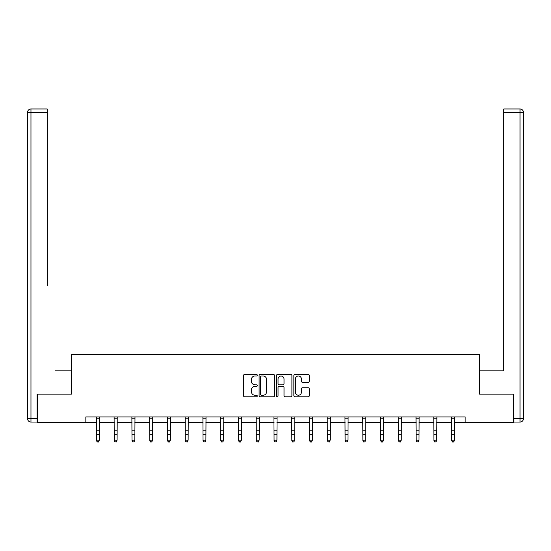 <?xml version="1.0" encoding="UTF-8"?>
<svg xmlns="http://www.w3.org/2000/svg" width="551" height="551" viewBox="0 0 551 551"><rect width="100%" height="100%" fill="white"/><g stroke="black" fill="none" stroke-linecap="round" stroke-linejoin="round"><path stroke-width="0.83" d="M257.283 375.217A0.785 0.785 0 0 0 256.504 374.439L244.63 374.439A1.116 1.116 0 0 0 243.514 375.555L243.514 395.673A1.116 1.116 0 0 0 244.63 396.789L256.504 396.789A0.785 0.785 0 0 0 257.283 396.004A0.785 0.785 0 0 0 256.504 395.225L254.968 395.225A3.575 3.575 0 0 1 251.394 391.644L251.394 389.97A3.575 3.575 0 0 1 254.968 386.396L256.504 386.396A0.785 0.785 0 0 0 257.283 385.61A0.785 0.785 0 0 0 256.504 384.832L254.968 384.832A3.575 3.575 0 0 1 251.394 381.258L251.394 379.577A3.575 3.575 0 0 1 254.968 376.002L256.504 376.002A0.785 0.785 0 0 0 257.283 375.217M308.161 382.318A1.116 1.116 0 0 0 309.276 381.196L309.276 375.555A1.116 1.116 0 0 0 308.161 374.439L294.971 374.439A1.116 1.116 0 0 0 293.855 375.555L293.855 395.673A1.116 1.116 0 0 0 294.971 396.789L308.161 396.789A1.116 1.116 0 0 0 309.276 395.673L309.276 388.854A1.116 1.116 0 0 0 308.161 387.739L302.513 387.739A1.116 1.116 0 0 0 301.397 388.854L301.397 392.236A2.989 2.989 0 0 1 298.408 395.225A2.989 2.989 0 0 1 295.419 392.236L295.419 378.992A2.989 2.989 0 0 1 298.408 376.002A2.989 2.989 0 0 1 301.397 378.992L301.397 381.196A1.116 1.116 0 0 0 302.513 382.318L308.161 382.318M47.248 108.974L30.966 108.974L47.248 108.974L39.961 108.974L47.248 108.974L47.248 112.39L30.966 112.39L30.966 418.629L37.11 418.629L37.11 394.151L71.382 394.151L71.382 354.307L479.618 354.307L479.618 394.151L513.546 394.151L513.546 422.61L465.161 422.61L465.161 416.921L85.839 416.921L85.839 422.61L96.48 422.61M37.454 394.151L37.454 422.61L85.839 422.61M274.522 375.555A1.116 1.116 0 0 0 273.406 374.439L260.217 374.439A1.116 1.116 0 0 0 259.101 375.555L259.101 395.673A1.116 1.116 0 0 0 260.217 396.789L273.406 396.789A1.116 1.116 0 0 0 274.522 395.673L274.522 375.555M277.594 374.439L290.783 374.439A1.116 1.116 0 0 1 291.899 375.555L291.899 395.673A1.116 1.116 0 0 1 290.783 396.789L285.136 396.789A1.116 1.116 0 0 1 284.02 395.673L284.02 387.511A1.116 1.116 0 0 0 282.904 386.396L279.157 386.396A1.116 1.116 0 0 0 278.041 387.511L278.041 396.004A0.785 0.785 0 0 1 277.263 396.789A0.785 0.785 0 0 1 276.478 396.004L276.478 375.555A1.116 1.116 0 0 1 277.594 374.439M99.325 422.61L114.243 422.61M117.087 422.61L131.999 422.61M134.85 422.61L149.762 422.61M152.606 422.61L167.518 422.61M170.369 422.61L185.281 422.61M188.125 422.61L203.037 422.61M205.888 422.61L220.799 422.61M223.644 422.61L238.555 422.61M241.407 422.61L256.318 422.61M259.163 422.61L274.074 422.61M276.926 422.61L291.837 422.61M294.682 422.61L309.593 422.61M312.445 422.61L327.356 422.61M330.201 422.61L345.112 422.61M347.963 422.61L362.875 422.61M365.719 422.61L380.631 422.61M383.482 422.61L398.394 422.61M401.238 422.61L416.15 422.61M419.001 422.61L433.912 422.61M436.757 422.61L451.675 422.61M454.52 422.61L465.161 422.61M261.45 376.002A0.785 0.785 0 0 0 260.664 376.788L260.664 394.44A0.785 0.785 0 0 0 261.45 395.225L263.068 395.225A3.575 3.575 0 0 0 266.643 391.644L266.643 379.577A3.575 3.575 0 0 0 263.068 376.002L261.45 376.002M284.02 379.047A2.989 2.989 0 0 0 281.031 376.058A2.989 2.989 0 0 0 278.041 379.047L278.041 383.716A1.116 1.116 0 0 0 279.157 384.832L282.904 384.832A1.116 1.116 0 0 0 284.02 383.716L284.02 379.047M96.335 416.921L96.48 440.139L99.325 440.139L98.477 442.026L97.334 441.771L98.477 442.026M98.477 441.771L99.325 440.139L99.469 416.921L96.349 416.942M97.334 442.026L96.48 440.772L96.48 440.139L97.334 441.771M71.265 394.151L71.265 370.816L55.1 370.816M47.248 112.39L47.248 285.432M27.55 418.629L30.966 418.629L30.966 422.045L37.11 422.045L30.966 422.045A3.416 3.416 0 0 1 27.55 418.629L27.55 112.39A3.416 3.416 0 0 1 30.966 108.974A3.416 3.416 0 0 0 27.55 112.39A3.416 3.416 0 0 1 30.966 108.974A3.416 3.416 0 0 0 27.55 112.39L30.966 112.39L30.966 108.974M37.11 418.629L37.11 422.045M495.9 370.816L503.752 370.816L503.752 108.974L520.034 108.974L503.752 108.974M479.735 394.151L479.735 370.816L503.752 370.816L503.752 285.432M513.89 418.629L520.034 418.629L520.034 422.045A3.416 3.416 0 0 0 523.45 418.629L523.45 112.39L523.45 418.629A3.416 3.416 0 0 1 520.034 422.045L513.89 422.045L513.546 394.151M520.034 108.974A3.416 3.416 0 0 1 523.45 112.39A3.416 3.416 0 0 0 520.034 108.974L520.034 112.39L503.752 112.39M116.233 441.771L117.087 440.139L117.232 416.921L114.105 416.942L114.243 440.139L117.087 440.139L116.233 442.026L115.097 441.771L116.233 442.026M115.097 442.026L114.243 440.772L114.243 440.139L115.097 441.771M133.996 441.771L134.85 440.139L134.988 416.921L131.868 416.942L131.999 440.139L134.85 440.139L133.996 442.026L132.853 441.771L133.996 442.026M132.853 442.026L131.999 440.772L131.999 440.139L132.853 441.771M151.752 441.771L152.606 440.139L152.744 416.942L149.624 416.942L149.762 440.139L152.606 440.139L151.752 442.026L150.616 441.771L151.752 442.026M150.616 442.026L149.762 440.772L149.762 440.139L150.616 441.771M167.373 416.921L167.518 440.139L170.369 440.139L169.515 442.026L168.372 441.771L169.515 442.026M169.515 441.771L170.369 440.139L170.507 416.921L167.387 416.942M168.372 442.026L167.518 440.772L167.518 440.139L168.372 441.771M187.271 441.771L188.125 440.139L188.27 416.921L185.143 416.942L185.281 440.139L188.125 440.139L187.271 442.026L186.135 441.771L187.271 442.026M186.135 442.026L185.281 440.772L185.281 440.139L186.135 441.771M205.034 441.771L205.888 440.139L206.019 416.942L202.906 416.942L203.037 440.139L205.888 440.139L205.034 442.026L203.891 441.771L205.034 442.026M203.891 442.026L203.037 440.772L203.037 440.139L203.891 441.771M220.655 416.921L220.799 440.139L223.644 440.139L222.79 442.026L221.654 441.771L222.79 442.026M222.79 441.771L223.644 440.139L223.789 416.921L220.662 416.942M221.654 442.026L220.799 440.772L220.799 440.139L221.654 441.771M240.553 441.771L241.407 440.139L241.552 416.921L238.425 416.942L238.555 440.139L241.407 440.139L240.553 442.026L239.41 441.771L240.553 442.026M239.41 442.026L238.555 440.772L238.555 440.139L239.41 441.771M258.309 441.771L259.163 440.139L259.307 416.921L256.181 416.942L256.318 440.139L259.163 440.139L258.309 442.026L257.172 441.771L258.309 442.026M257.172 442.026L256.318 440.772L256.318 440.139L257.172 441.771M273.93 416.921L274.074 440.139L276.926 440.139L276.072 442.026L274.928 441.771L276.072 442.026M276.072 441.771L276.926 440.139L277.07 416.921M274.928 442.026L274.074 440.772L274.074 440.139L274.928 441.771M293.828 441.771L294.682 440.139L294.826 416.921L291.699 416.942L291.837 440.139L294.682 440.139L293.828 442.026L292.691 441.771L293.828 442.026M292.691 442.026L291.837 440.772L291.837 440.139L292.691 441.771M311.59 441.771L312.445 440.139L312.589 416.921L309.462 416.942L309.593 440.139L312.445 440.139L311.59 442.026L310.447 441.771L311.59 442.026M310.447 442.026L309.593 440.772L309.593 440.139L310.447 441.771M329.346 441.771L330.201 440.139L330.338 416.942L327.218 416.942L327.356 440.139L330.201 440.139L329.346 442.026L328.21 441.771L329.346 442.026M328.21 442.026L327.356 440.772L327.356 440.139L328.21 441.771M344.967 416.921L345.112 440.139L347.963 440.139L347.109 442.026L345.966 441.771L347.109 442.026M347.109 441.771L347.963 440.139L348.108 416.921L344.981 416.942M345.966 442.026L345.112 440.772L345.112 440.139L345.966 441.771M364.865 441.771L365.719 440.139L365.864 416.921L362.737 416.942L362.875 440.139L365.719 440.139L364.865 442.026L363.729 441.771L364.865 442.026M363.729 442.026L362.875 440.772L362.875 440.139L363.729 441.771M382.628 441.771L383.482 440.139L383.613 416.942L380.5 416.942L380.631 440.139L383.482 440.139L382.628 442.026L381.485 441.771L382.628 442.026M381.485 442.026L380.631 440.772L380.631 440.139L381.485 441.771M398.249 416.921L398.394 440.139L401.238 440.139L400.384 442.026L399.248 441.771L400.384 442.026M400.384 441.771L401.238 440.139L401.383 416.921L398.256 416.942M399.248 442.026L398.394 440.772L398.394 440.139L399.248 441.771M418.147 441.771L419.001 440.139L419.146 416.921L416.019 416.942L416.15 440.139L419.001 440.139L418.147 442.026L417.004 441.771L418.147 442.026M417.004 442.026L416.15 440.772L416.15 440.139L417.004 441.771M435.903 441.771L436.757 440.139L436.902 416.921L433.775 416.942L433.912 440.139L436.757 440.139L435.903 442.026L434.767 441.771L435.903 442.026M434.767 442.026L433.912 440.772L433.912 440.139L434.767 441.771M453.666 441.771L454.52 440.139L454.651 416.942L451.538 416.942L451.675 440.139L454.52 440.139L453.666 442.026L452.523 441.771L453.666 442.026M452.523 442.026L451.675 440.772L451.675 440.139L452.523 441.771M99.325 430.806L96.48 430.806M99.325 434.711L96.48 434.711M99.325 418.794L96.48 418.794M523.45 418.629L520.034 418.629L520.034 112.39L523.45 112.39M117.087 430.806L114.243 430.806M117.087 434.711L114.243 434.711M117.087 418.794L114.243 418.794M134.85 430.806L131.999 430.806M134.85 434.711L131.999 434.711M134.85 418.794L131.999 418.794M152.606 430.806L149.762 430.806M152.606 434.711L149.762 434.711M152.606 418.794L149.762 418.794M170.369 430.806L167.518 430.806M170.369 434.711L167.518 434.711M170.369 418.794L167.518 418.794M188.125 430.806L185.281 430.806M188.125 434.711L185.281 434.711M188.125 418.794L185.281 418.794M205.888 430.806L203.037 430.806M205.888 434.711L203.037 434.711M205.888 418.794L203.037 418.794M223.644 430.806L220.799 430.806M223.644 434.711L220.799 434.711M223.644 418.794L220.799 418.794M241.407 430.806L238.555 430.806M241.407 434.711L238.555 434.711M241.407 418.794L238.555 418.794M259.163 430.806L256.318 430.806M259.163 434.711L256.318 434.711M259.163 418.794L256.318 418.794M277.057 416.942L273.943 416.942M276.926 430.806L274.074 430.806M276.926 434.711L274.074 434.711M276.926 418.794L274.074 418.794M294.682 430.806L291.837 430.806M294.682 434.711L291.837 434.711M294.682 418.794L291.837 418.794M312.445 430.806L309.593 430.806M312.445 434.711L309.593 434.711M312.445 418.794L309.593 418.794M330.201 430.806L327.356 430.806M330.201 434.711L327.356 434.711M330.201 418.794L327.356 418.794M347.963 430.806L345.112 430.806M347.963 434.711L345.112 434.711M347.963 418.794L345.112 418.794M365.719 430.806L362.875 430.806M365.719 434.711L362.875 434.711M365.719 418.794L362.875 418.794M383.482 430.806L380.631 430.806M383.482 434.711L380.631 434.711M383.482 418.794L380.631 418.794M401.238 430.806L398.394 430.806M401.238 434.711L398.394 434.711M401.238 418.794L398.394 418.794M419.001 430.806L416.15 430.806M419.001 434.711L416.15 434.711M419.001 418.794L416.15 418.794M436.757 430.806L433.912 430.806M436.757 434.711L433.912 434.711M436.757 418.794L433.912 418.794M454.52 430.806L451.675 430.806M454.52 434.711L451.675 434.711M454.52 418.794L451.675 418.794"/></g></svg>

